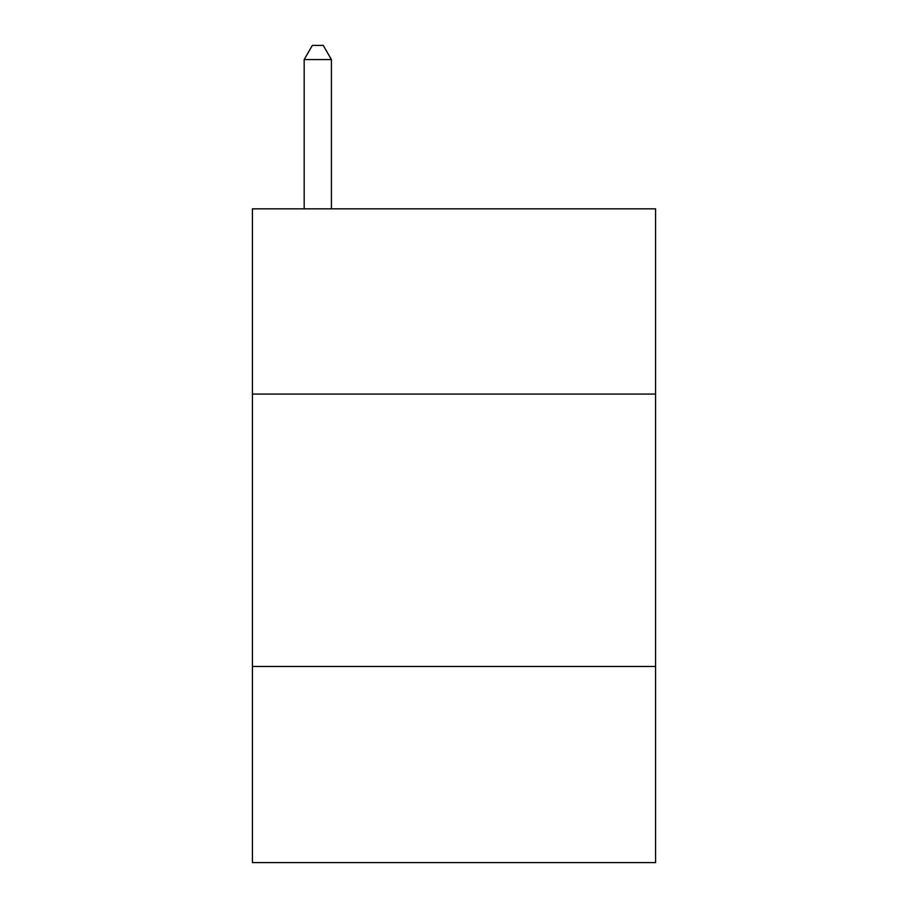 <?xml version="1.0" encoding="UTF-8"?>
<svg xmlns="http://www.w3.org/2000/svg" width="908" height="908" viewBox="0 0 908 908"><rect width="100%" height="100%" fill="white"/><g stroke="black" fill="none" stroke-linecap="round" stroke-linejoin="round"><path stroke-width="1.36" d="M655.576 394.072L655.576 208.84L252.424 208.84L252.424 394.072L655.576 394.072L655.576 862.6L252.424 862.6L252.424 394.072M655.576 666.472L252.424 666.472M331.42 208.84L331.42 59.565L304.18 59.565L304.18 208.84M304.18 59.565L312.352 45.4L323.248 45.4L331.42 59.565"/></g></svg>

